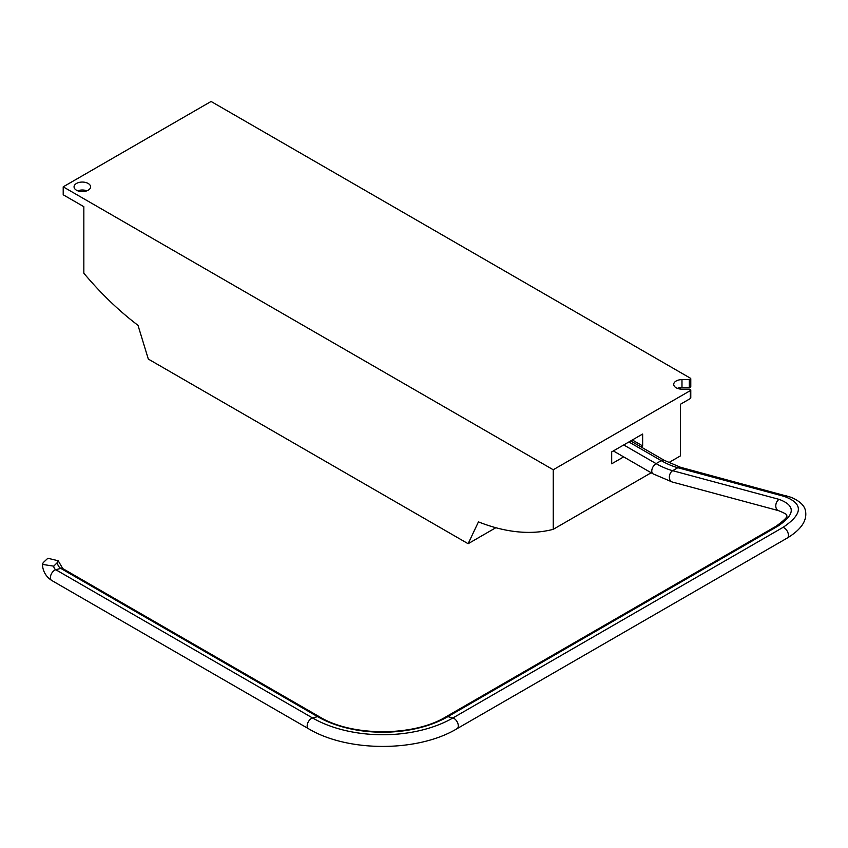 <?xml version="1.0" encoding="UTF-8"?>
<svg xmlns="http://www.w3.org/2000/svg" width="848" height="848" viewBox="0 0 848 848"><rect width="100%" height="100%" fill="white"/><g stroke="black" fill="none" stroke-linecap="round" stroke-linejoin="round"><path stroke-width="1.27" d="M57.399 562.51L58.215 560.751L47.838 558.27L43.216 562.637L42.4 564.397L53.742 566.157L57.399 562.51A4.791 2.767 -120 0 0 60.78 568.383A6.074 3.509 -60 0 1 62.72 568.552L58.215 560.751M86.909 190.811A8.268 4.77 0 0 0 77.74 190.811M88.171 183.465A8.268 4.77 0 0 0 79.161 182.426A8.268 4.77 0 0 0 74.062 186.836A8.268 4.77 0 0 0 76.479 190.217A8.268 4.77 0 0 0 85.489 191.245A8.268 4.77 0 0 0 90.588 186.836A8.268 4.77 0 0 0 88.171 183.465M680.531 467.28L664.27 460.337A6.074 3.509 120 0 0 661.228 460.634A91.181 52.65 -120 0 0 677.838 467.714A6.074 4.293 105.1 0 1 680.531 467.28L791.205 497.331C800.13 501.242 804.932 505.98 805.6 511.535C807.042 520.905 800.904 529.756 787.177 538.077A6.074 3.509 -120 0 0 788.439 535.289A6.074 3.509 -120 0 0 788.29 533.933A6.074 3.509 -120 0 0 783.033 527.371C803.067 513.888 803.48 503.564 784.273 496.409L677.838 467.714L672.676 470.693L779.121 499.377C795.647 505.546 795.286 514.429 778.04 526.036A6.074 3.509 -120 0 0 776.111 526.205L445.984 716.804A6.074 3.509 -120 0 1 447.914 716.634L452.896 717.97A99.227 57.282 180 0 1 312.573 717.97L55.798 569.729A2.915 1.685 60 0 1 53.742 566.157M632.332 439.974L642.646 445.931L640.993 446.896M623.672 456.892L611.694 463.803L611.694 451.889L642.646 434.028L642.646 445.931M651.179 472.771L553.235 529.322L553.235 469.76L690.346 390.599L690.346 398.539L680.478 404.242L680.478 455.864L668.648 462.69M689.318 387.557A1.463 0.837 0 0 0 690.781 386.709L690.781 378.77A1.463 0.837 180 0 1 689.318 379.618L689.318 387.557L681.983 387.557A8.268 4.77 0 0 0 677.393 388.363M689.318 379.618L681.983 379.618A8.268 4.77 0 0 0 673.715 384.388A8.268 4.77 0 0 0 681.983 389.158L689.318 389.158A1.463 0.837 180 0 1 690.781 390.006L690.781 397.945A1.463 0.837 180 0 1 690.346 398.539M690.781 390.006A1.463 0.837 180 0 1 690.346 390.599M553.235 469.76L63.208 186.836L211.078 101.463L690.346 378.176A1.463 0.837 180 0 1 690.781 378.77M553.235 529.322A243.164 140.386 60 0 1 478.442 521.88L468.128 543.716L148.315 359.075L138.001 325.325A243.164 140.386 60 0 1 83.835 273.226L83.835 206.689L63.208 194.786L63.208 186.836M680.478 387.631L680.478 389.084M680.478 404.242L680.478 446.949M83.835 190.09L83.835 191.531M83.835 206.689L83.835 234.493M468.128 543.716L495.847 527.71M42.4 564.397C42.835 571.276 45.919 576.619 51.654 580.424A6.074 3.509 -60 0 1 50.965 574.827A6.074 3.509 -60 0 1 55.798 569.729L60.78 568.383L317.565 716.634A6.074 3.509 -60 0 1 319.495 716.804L62.72 568.552M787.177 538.077L457.051 728.676A6.074 3.509 -120 0 0 458.302 725.888A6.074 3.509 -120 0 0 452.896 717.97L783.033 527.371M457.051 728.676C417.81 752.335 347.669 752.335 308.428 728.676A6.074 3.509 -60 0 1 307.167 725.888A6.074 3.509 -60 0 1 312.573 717.97L317.565 716.634A92.178 53.212 0 0 0 447.914 716.634L778.04 526.036M779.121 499.377A6.074 4.293 105.1 0 0 775.793 505.535A6.074 4.293 105.1 0 0 778.644 510.687C785.089 513.316 787.728 514.895 786.541 515.425C788.195 516.347 784.729 519.941 776.111 526.205M786.965 495.974A6.074 4.293 105.1 0 0 784.273 496.409M628.887 441.967L661.228 460.634L656.076 463.612A91.181 52.65 60 0 0 672.676 470.693A6.074 4.293 105.1 0 0 669.358 476.841A6.074 4.293 105.1 0 0 672.199 481.993L778.644 510.687M623.736 444.946L656.076 463.612A6.074 3.509 120 0 0 652.101 468.965A6.074 3.509 120 0 0 653.034 473.841L613.358 450.935M681.983 379.618L681.983 387.557M308.428 728.676L51.654 580.424M319.495 716.804C351.814 736.668 413.654 736.668 445.984 716.804M672.199 481.993L653.034 473.841M664.27 460.337L630.668 440.939"/></g></svg>

